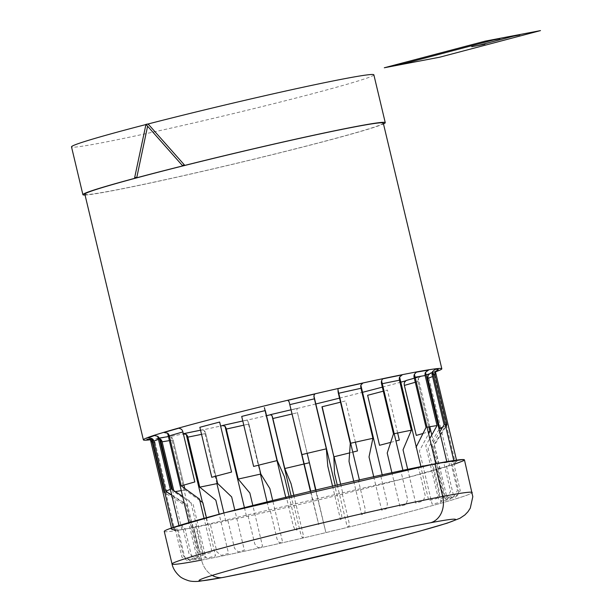 <?xml version="1.0" encoding="UTF-8"?>
<svg xmlns="http://www.w3.org/2000/svg" width="612" height="612" viewBox="0 0 612 612"><rect width="100%" height="100%" fill="white"/><g stroke="black" fill="none" stroke-linecap="round" stroke-linejoin="round"><path stroke-width="0.46" stroke-dasharray="3.06 2.29" d="M150.399 439.753A153.398 5.087 166.6 0 0 172.729 435.966A153.398 5.087 166.6 0 0 183.363 433.885M383.296 123.119A153.398 5.087 -13.4 0 1 281.436 152.357A153.398 5.087 -13.4 0 1 114.207 190.309A153.398 5.087 -13.4 0 1 84.861 194.218M85.053 195.021A155.41 5.156 166.6 0 0 112.631 190.722A155.41 5.156 166.6 0 0 270.366 155.173A155.41 5.156 166.6 0 0 383.487 123.922M373.863 74.825A155.41 5.156 -13.4 0 1 270.665 104.445A155.41 5.156 -13.4 0 1 101.24 142.894A155.41 5.156 -13.4 0 1 71.512 146.857M145.931 124.542A155.41 5.156 -13.4 0 1 148.119 123.976L147.591 126.248M184.51 433.656A153.398 5.087 166.6 0 0 220.603 426.044M223.541 425.394A153.398 5.087 166.6 0 0 266.541 415.678M271.078 414.622A153.398 5.087 166.6 0 0 315.823 403.966M339.522 398.129A153.398 5.087 166.6 0 0 362.541 392.307M382.339 387.151A153.398 5.087 166.6 0 0 400.837 382.171M405.511 380.878A153.398 5.087 166.6 0 0 426.128 374.888M429.035 373.986A153.398 5.087 166.6 0 0 435.469 371.844M172.041 564.019A154.285 5.118 -13.4 0 0 201.555 560.079A22.361 18.054 79.2 0 0 212.257 575.387A22.361 18.054 79.2 0 1 201.555 560.079L193.79 527.475A154.285 5.118 166.6 0 0 361.99 489.302A154.285 5.118 166.6 0 0 464.447 459.895M164.268 531.407A154.285 5.118 166.6 0 0 193.79 527.475L403.752 478.607L453.989 464.355M201.555 560.079A154.285 5.118 166.6 0 0 369.763 521.914A154.285 5.118 166.6 0 0 472.219 492.507A154.285 5.118 166.6 0 1 369.763 521.914A154.285 5.118 166.6 0 1 201.555 560.079L193.79 527.475L175.613 530.673M427.046 427.237A145.342 4.819 166.6 0 0 426.044 427.413M414.125 377.413A145.342 4.819 -13.4 0 1 415.135 377.237A145.342 4.819 -13.4 0 0 414.125 377.413M381.559 383.877A145.342 4.819 -13.4 0 1 382.286 383.724A145.342 4.819 -13.4 0 0 381.559 383.877M393.47 433.877A145.342 4.819 -13.4 0 1 394.197 433.724M158.447 439.393A145.342 4.819 -13.4 0 1 159.51 439.026A145.342 4.819 -13.4 0 0 158.447 439.393M170.358 489.401A145.342 4.819 -13.4 0 1 171.429 489.026M164.827 492.645A145.342 4.819 -13.4 0 0 167.022 492.637L166.862 491.964L167.022 492.637L186.889 505.022L199.581 558.282L189.98 560.638L184.694 557.348L177.962 529.082L174.703 529.885L153.275 439.959L155.111 442.629A145.342 4.819 -13.4 0 1 152.916 442.644A145.342 4.819 -13.4 0 0 155.111 442.629L166.594 490.832L155.111 442.629A4.475 4.383 86.2 0 0 153.275 439.959L152.143 439.401M206.435 517.676L215.539 555.903L207.185 558.067L202.457 554.694L195.725 526.435L192.887 527.169L171.467 437.243L173.15 439.944A145.342 4.819 -13.4 0 1 169.371 440.609A145.342 4.819 -13.4 0 0 173.15 439.944L183.914 485.102L173.15 439.944A4.475 3.825 79.7 0 0 171.467 437.243L168.843 436.478A149.818 4.965 -13.4 0 1 156.749 438.506L159.395 438.605M199.795 500.455L185.061 489.944L184.694 488.407L185.061 489.944A145.342 4.819 -13.4 0 1 181.282 490.61M175.315 491.597A145.342 4.819 -13.4 0 1 174.045 491.788L173.754 490.564L174.045 491.788L193.101 504.273L205.793 557.54L196.674 559.835L191.61 556.515L184.878 528.255L181.779 529.036L172.4 489.677M216.908 483.633L204.301 430.726L205.724 433.48A145.342 4.819 -13.4 0 1 201.539 434.352A145.342 4.819 -13.4 0 0 205.724 433.48L215.898 476.182L205.724 433.48A4.475 2.808 78.1 0 0 204.301 430.726L202.633 429.754A149.818 4.965 -13.4 0 1 200.545 430.19L202.633 429.754M260.437 474.109L247.829 421.194L248.9 424.024A145.342 4.819 -13.4 0 1 243.783 425.179A145.342 4.819 -13.4 0 0 248.9 424.024L258.7 465.151L248.9 424.024A4.475 1.446 77.3 0 0 247.829 421.194L247.279 419.97A149.818 4.965 -13.4 0 1 242.78 420.979L247.279 419.97M307.17 453.339L297.47 412.718A145.342 4.819 -13.4 0 1 292.023 414.018A145.342 4.819 -13.4 0 0 297.47 412.718L307.147 453.347L296.797 409.795L297.386 408.296A149.818 4.965 -13.4 0 1 291.021 409.811L297.386 408.296M355.411 442.178L345.581 400.921A145.342 4.819 -13.4 0 1 340.494 402.199M349.62 452.903A145.342 4.819 166.6 0 0 352.78 452.107M397.655 433.005L387.427 390.066A145.342 4.819 -13.4 0 1 383.296 391.175M390.693 442.377A145.342 4.819 166.6 0 0 395.926 440.984M429.815 426.748L418.271 378.277L417.958 381.452A145.342 4.819 -13.4 0 1 415.28 382.255A145.342 4.819 -13.4 0 0 417.958 381.452L428.79 426.924L417.958 381.452A4.475 3.917 73.2 0 1 418.271 378.277L421.14 376.151A149.818 4.965 -13.4 0 1 406.223 380.488M422.984 433.495A145.342 4.819 166.6 0 0 428.171 431.965M446.278 424.713L433.939 372.907L433.495 376.128A145.342 4.819 -13.4 0 1 432.6 376.525A145.342 4.819 -13.4 0 0 433.495 376.128L445.414 426.128L433.495 376.128A4.475 4.414 64.6 0 1 433.939 372.907L435.805 371.124M442.53 427.314A145.342 4.819 166.6 0 0 445.414 426.128L433.158 446.186L445.842 499.453L455.542 497.196L458.801 491.864L452.069 463.598L455.359 462.833L446.485 425.577M432.164 374.72A145.342 4.819 -13.4 0 1 433.357 374.666A145.342 4.819 -13.4 0 0 432.164 374.72M445.268 424.674A145.342 4.819 166.6 0 0 444.082 424.72M150.636 439.209L149.986 439.317A149.818 4.965 -13.4 0 1 149.535 439.347M168.407 436.547L168.843 436.478M414.309 378.17L421.14 376.151M435.721 371.239A149.818 4.965 -13.4 0 1 430.588 373.136L430.251 373.228M435.729 463.674L435.836 464.133L432.998 464.868L439.73 493.127L437.067 498.42L428.714 500.593L416.252 446.875M407.691 469.327L415.724 503.064L423.06 501.09L425.279 495.888L418.539 467.622L420.949 466.581M202.442 502.353L207.682 524.346L210.176 523.673L216.908 551.94L221.192 555.398L228.521 553.424L219.188 514.233M402.918 470.33L400.921 471.232L407.661 499.491L405.993 504.586L399.896 506.308L391.894 472.701M223.9 512.978L225.721 520.651L227.794 520.07L234.526 548.329L238.259 551.902L244.356 550.188L234.809 510.117M373.718 476.694L381.704 510.217L386.379 508.802L387.411 503.844L380.679 475.585L382.194 474.82M244.418 507.639L246.46 516.199L248.044 515.717L254.776 543.984L257.874 547.686L262.548 546.279L252.833 505.497M359.405 479.915L358.41 480.542L365.142 508.802L364.806 513.606L361.707 514.669L353.728 481.208M267.062 501.917L269.249 511.119L270.305 510.76L277.037 539.019L279.447 542.882L282.545 541.819L272.707 500.509M332.538 486.104L340.502 519.542L341.94 518.861L341.542 514.218L334.81 485.959L335.238 485.477M293.837 495.322L303.751 536.953L302.313 537.634L300.645 533.603L293.905 505.344L293.416 505.573L291.136 495.98M310.437 491.329L318.737 524.675L310.774 491.245M315.914 490.021L325.783 532.103L315.578 490.105M289.109 496.477L297.08 529.916L295.114 530.046L293.209 525.769L286.477 497.502L285.75 497.296M337.266 485.002L347.172 526.58L349.138 526.45L348.97 522.059L342.238 493.792L342.911 493.754L340.639 484.222M334.091 456.743L322.18 406.735M431.781 434.979L439.699 468.203L436.769 468.846L443.501 497.105L440.717 502.276L432.103 504.166L419.411 450.899L428.607 433.801M188.909 522.617L189.024 523.099L191.954 522.457L198.686 550.716L203.528 554.212L212.15 552.33L204.048 518.333M439.095 429.326L428.086 448.137L440.778 501.396L450.072 499.293L453.155 494.029L446.423 465.77L449.583 465.051L441.145 429.632M440.747 427.956L428.163 375.125M182.682 496.47L190.783 501.832L203.475 555.092L194.18 557.195L189.031 553.791L182.3 525.532L179.14 526.244L178.979 525.593M173.12 527.483L173.357 528.47L176.654 527.705L183.386 555.964L188.71 559.299L198.403 557.042L185.719 503.783L171.689 494.993M456.506 460.14L456.858 461.609L453.523 462.404L460.255 490.663L456.957 496.034L447.158 498.375L434.466 445.115L445.758 426.748M171.475 528.041L171.865 529.694L175.193 528.898L181.925 557.157L187.295 560.462L197.095 558.121L184.403 504.854L164.873 492.851M453.806 460.522L454.02 461.417L450.753 462.221L457.485 490.48L454.272 495.858L444.672 498.206L431.98 444.947L439.73 431.996M446.798 461.662L446.944 462.267L443.845 463.047L450.577 491.306L447.571 496.661L438.46 498.956L425.768 445.689L429.746 438.597M151.195 440.403L150.445 439.776M159.196 438.116L157.2 438.422M435.813 371.117L432.179 372.555"/><path stroke-width="0.92" d="M435.469 371.844A153.398 5.087 166.6 0 0 441.826 368.784A153.398 5.087 166.6 0 0 412.473 372.693A153.398 5.087 166.6 0 0 245.251 410.637A153.398 5.087 166.6 0 0 143.384 439.875A153.398 5.087 166.6 0 0 150.399 439.753M143.384 439.875L84.861 194.218A153.398 5.087 -13.4 0 1 186.721 164.98A153.398 5.087 -13.4 0 1 353.95 127.028A153.398 5.087 -13.4 0 1 383.296 123.119L441.826 368.784M383.487 123.922A155.41 5.156 166.6 0 0 385.254 122.652A155.41 5.156 166.6 0 0 355.526 126.615A155.41 5.156 166.6 0 0 186.102 165.064A155.41 5.156 166.6 0 0 82.903 194.685A155.41 5.156 166.6 0 0 85.053 195.021M82.903 194.685L71.512 146.857A155.41 5.156 -13.4 0 1 145.931 124.542M147.591 126.248L136.828 177.289L134.648 177.679L145.977 124.351L148.119 123.976A155.41 5.156 -13.4 0 1 344.128 78.787A155.41 5.156 -13.4 0 1 373.863 74.825L385.254 122.652M183.363 433.885A153.398 5.087 166.6 0 0 184.51 433.656M220.603 426.044A153.398 5.087 166.6 0 0 223.541 425.394M266.541 415.678A153.398 5.087 166.6 0 0 271.078 414.622M315.823 403.966A153.398 5.087 166.6 0 0 339.522 398.129M362.541 392.307A153.398 5.087 166.6 0 0 382.339 387.151M400.837 382.171A153.398 5.087 166.6 0 0 405.511 380.878M426.128 374.888A153.398 5.087 166.6 0 0 429.035 373.986M201.555 560.079A154.285 5.118 -13.4 0 1 172.041 564.019A154.285 5.118 -13.4 0 1 274.497 534.605A154.285 5.118 -13.4 0 1 442.698 496.439L434.933 463.827A154.285 5.118 166.6 0 0 266.725 502.001A154.285 5.118 166.6 0 0 164.268 531.407L172.041 564.019A154.285 5.118 -13.4 0 1 274.497 534.605A154.285 5.118 -13.4 0 1 442.698 496.439L434.933 463.827L224.971 512.695L170.335 528.439L175.613 530.673M172.041 564.019C172.355 565.595 173.64 570.751 179.446 576.03C180.9 577.613 183.99 579.182 188.71 580.742C191.38 581.461 194.807 581.652 198.999 581.308L223.219 577.437A22.361 18.054 79.2 0 0 224.214 577.208A131.924 4.376 166.6 0 0 403.744 535.423A131.924 4.376 166.6 0 0 430.404 522.793A22.361 18.054 -100.8 0 0 442.698 496.439A154.285 5.118 166.6 0 1 472.219 492.507A154.285 5.118 166.6 0 0 442.698 496.439A22.361 18.054 -100.8 0 1 430.404 522.793A131.924 4.376 166.6 0 0 250.874 564.578A131.924 4.376 166.6 0 0 224.214 577.208A22.361 18.054 79.2 0 1 223.219 577.437A22.361 18.054 79.2 0 1 212.257 575.387A22.361 18.054 79.2 0 0 223.219 577.437L267.972 568.12L373.733 543.158L419.365 531.254L447.058 523.206L459.926 518.288L464.898 514.937L467.935 511.762L470.276 508.151L472.808 496.676L464.447 459.895A154.285 5.118 166.6 0 0 434.933 463.827L462.764 459.551L463.506 460.744L453.989 464.355M429.746 438.597L437.06 425.569A145.342 4.819 166.6 0 0 427.046 427.237M437.06 425.569L425.149 375.561A145.342 4.819 -13.4 0 0 415.135 377.237A145.342 4.819 -13.4 0 1 425.149 375.561A4.475 4.169 -98.5 0 1 425.516 372.341L425.149 375.561L437.06 425.569M416.022 447.326L426.044 427.413L414.125 377.413A4.475 3.825 -100.3 0 1 414.408 374.207L416.359 372.18A149.818 4.965 -13.4 0 1 428.461 370.153L425.516 372.341L446.944 462.267M382.286 383.724A145.342 4.819 -13.4 0 1 399.452 380.213L411.363 430.213L399.452 380.213A4.475 3.366 -101.2 0 1 399.613 377.03L399.452 380.213A145.342 4.819 -13.4 0 0 382.286 383.724M391.894 472.701L387.212 453.048L393.47 433.877L381.559 383.877A4.475 2.808 -101.9 0 1 381.574 380.725L382.569 378.905A149.818 4.965 -13.4 0 1 402.222 374.881L399.613 377.03L421.033 466.956M394.197 433.724A145.342 4.819 -13.4 0 1 411.363 430.213L403.04 449.805L407.691 469.327M338.757 393.248A145.342 4.819 -13.4 0 1 360.996 388.291L372.907 438.299L360.996 388.291A4.475 2.157 -102.4 0 1 360.843 385.178L360.996 388.291A145.342 4.819 -13.4 0 0 338.757 393.248M353.728 481.208L349.016 461.41L350.293 443.333L338.382 393.332A4.475 1.446 -102.7 0 1 338.046 390.257L337.931 388.689A149.818 4.965 -13.4 0 1 362.763 383.158L360.843 385.178L382.263 475.103M350.668 443.249A145.342 4.819 -13.4 0 1 372.907 438.299L369.021 456.95L373.718 476.694M310.498 491.574L289.813 404.639A145.342 4.819 -13.4 0 1 314.407 398.833L326.326 448.833L314.407 398.833A4.475 0.689 -103.1 0 1 313.88 395.803L314.407 398.833A145.342 4.819 -13.4 0 0 289.813 404.639L301.724 454.639A145.342 4.819 -13.4 0 1 326.326 448.833L327.81 466.275L332.538 486.104M277.014 460.622A145.342 4.819 -13.4 0 0 253.613 466.428L241.702 416.428A145.342 4.819 -13.4 0 1 265.103 410.614M289.109 496.477L284.389 476.649L277.236 460.561L264.392 407.623L285.812 497.548M199.856 427.291A145.342 4.819 -13.4 0 1 219.654 422.058L231.565 472.066A145.342 4.819 -13.4 0 0 211.767 477.291L199.856 427.291M204.048 518.333L199.458 499.063L181.236 485.905L169.317 435.897A145.342 4.819 -13.4 0 1 182.904 431.95L194.815 481.95A145.342 4.819 -13.4 0 0 181.236 485.905L169.317 435.897A145.342 4.819 -13.4 0 1 182.904 431.95A4.475 3.481 -105.8 0 0 181.297 429.188L178.979 428.171A149.818 4.965 -13.4 0 0 164.062 432.508L167.604 433.174A4.475 3.917 -106.8 0 1 169.317 435.897L167.604 433.174L189.024 523.099M173.12 527.483L151.937 438.544A4.475 4.414 -115.4 0 1 153.78 441.229A145.342 4.819 -13.4 0 1 158.447 439.393A145.342 4.819 -13.4 0 0 153.78 441.229L165.691 491.229A145.342 4.819 -13.4 0 1 170.358 489.401M171.429 489.026L159.51 439.026A4.475 4.23 -108.9 0 0 157.712 436.325L159.51 439.026L171.429 489.026L182.682 496.47M152.916 442.644A145.342 4.819 -13.4 0 1 152.304 442.445L164.215 492.446L152.304 442.445A4.475 4.468 136.5 0 0 150.445 439.768L152.304 442.445A145.342 4.819 -13.4 0 0 152.916 442.644M166.862 491.964L166.594 490.832L166.862 491.964M164.827 492.645A145.342 4.819 -13.4 0 1 164.376 492.545M169.371 440.609A145.342 4.819 -13.4 0 1 162.134 441.788L173.754 490.564L162.134 441.788A4.475 4.169 81.5 0 0 160.359 439.11L162.134 441.788A145.342 4.819 -13.4 0 0 169.371 440.609M184.694 488.407L183.914 485.102L184.694 488.407M181.282 490.61A145.342 4.819 -13.4 0 1 175.315 491.597M182.988 433.778L186.262 434.421A4.475 3.366 78.8 0 1 187.83 437.144A145.342 4.819 -13.4 0 0 201.539 434.352A145.342 4.819 -13.4 0 1 187.83 437.144L199.742 487.144A145.342 4.819 166.6 0 0 217.635 483.48L215.898 476.182L217.635 483.48L231.665 496.921L234.809 510.117M222.447 425.501L242.78 420.979A149.818 4.965 -13.4 0 1 222.447 425.501L225.032 426.273A4.475 2.157 77.6 0 1 226.287 429.058A145.342 4.819 -13.4 0 0 243.783 425.179A145.342 4.819 -13.4 0 1 226.287 429.058L238.198 479.058A145.342 4.819 166.6 0 0 260.811 474.025L258.7 465.151L260.811 474.025L269.861 488.56L272.707 500.509M270.366 414.668L291.021 409.811A149.818 4.965 -13.4 0 1 270.366 414.668L271.996 415.647A4.475 0.689 76.9 0 1 272.868 418.516A145.342 4.819 -13.4 0 0 292.023 414.018A145.342 4.819 -13.4 0 1 272.868 418.516L284.779 468.524A145.342 4.819 166.6 0 0 303.935 464.018M315.578 490.105L309.381 462.718A145.342 4.819 166.6 0 1 304.126 463.973M340.494 402.199A145.342 4.819 -13.4 0 1 321.958 406.789L333.869 456.797A145.342 4.819 166.6 0 0 349.62 452.903M352.78 452.107A145.342 4.819 166.6 0 0 357.492 450.929L355.411 442.178M383.296 391.175A145.342 4.819 -13.4 0 1 367.628 395.291L379.539 445.291A145.342 4.819 166.6 0 0 390.693 442.377M395.926 440.984A145.342 4.819 166.6 0 0 399.338 440.066L397.655 433.005M414.309 378.17L406.123 380.511L404.578 382.263A4.475 3.481 74.2 0 0 404.371 385.407A145.342 4.819 -13.4 0 0 415.28 382.255A145.342 4.819 -13.4 0 1 404.371 385.407L416.29 435.407A145.342 4.819 166.6 0 0 422.984 433.495M428.607 433.801L429.869 431.452L428.79 426.924L429.869 431.452A145.342 4.819 166.6 0 1 428.171 431.965M430.588 373.136L428.163 375.125A4.475 4.23 71.1 0 0 427.765 378.331A145.342 4.819 -13.4 0 0 432.6 376.525A145.342 4.819 -13.4 0 1 427.765 378.331L439.676 428.331A145.342 4.819 166.6 0 0 442.53 427.314M453.806 460.522L432.6 371.492L435.224 369.342A149.818 4.965 -13.4 0 1 438.314 369.549L435.43 371.683A4.475 4.468 -43.5 0 0 434.979 374.911A145.342 4.819 -13.4 0 0 433.357 374.666A145.342 4.819 -13.4 0 1 434.979 374.911L446.89 424.912A145.342 4.819 166.6 0 0 445.268 424.674M444.082 424.72L432.164 374.72A4.475 4.383 -93.8 0 1 432.6 371.492L432.164 374.72L444.082 424.72L439.73 431.996M310.774 491.245L289.078 401.656L287.824 400.363A149.818 4.965 -13.4 0 1 314.836 393.99L313.88 395.803L335.3 485.729M171.689 494.993L165.691 491.229L153.78 441.229L151.937 438.544L148.326 437.94A149.818 4.965 -13.4 0 1 154.614 435.522L157.712 436.325L179.14 526.244M152.143 439.401L149.121 439.248L150.445 439.776L146.895 439.11A149.818 4.965 -13.4 0 0 149.535 439.347M159.395 438.605L160.359 439.11L172.4 489.677M200.545 430.19A149.818 4.965 -13.4 0 1 183.325 433.709L200.545 430.19M435.805 371.124L436.884 370.719A149.818 4.965 -13.4 0 1 435.721 371.239M426.044 427.413L414.125 377.413L414.408 374.207L435.836 464.133M206.435 517.676L202.847 502.643L199.795 500.455M219.188 514.233L215.837 500.165L199.742 487.144L187.83 437.144L186.262 434.421L202.442 502.353M393.47 433.877L381.559 383.877L381.574 380.725L402.994 470.651M223.9 512.978L216.908 483.633M252.833 505.497L249.857 493.012L238.198 479.058L226.287 429.058L225.032 426.273L244.418 507.639M350.293 443.333L338.046 390.257L359.466 480.183M267.062 501.917L260.437 474.109M293.837 495.322L291.06 483.694L284.779 468.524L271.996 415.647L291.136 495.98M315.914 490.021L307.17 453.339M277.236 460.561L265.325 410.56M337.266 485.002L334.489 473.313L333.869 456.797L322.18 406.735M340.639 484.222L334.091 456.743M431.781 434.979L429.815 426.748M441.145 429.632L440.747 427.956M428.163 375.125L427.765 378.331L439.676 428.331L439.095 429.326M446.485 425.577L446.278 424.713M456.506 460.14L435.43 371.683L434.979 374.911L446.89 424.912L445.758 426.748M164.873 492.851L164.215 492.446M171.475 528.041L150.445 439.768M148.119 123.976L184.457 165.011L182.277 165.393L145.977 124.351L148.119 123.976M540.488 30.6L439.684 57.207L384.298 67.771L485.102 41.165L540.488 30.6M513.269 36.23L478.316 45.449M471.737 46.703L484.903 44.194M506.69 37.485L519.848 34.976M486.67 41.302L499.828 38.793M397.899 64.727L411.065 62.217M493.249 40.048L404.478 63.472M168.407 436.547L159.196 438.116M432.179 372.555L430.251 373.228"/></g></svg>
